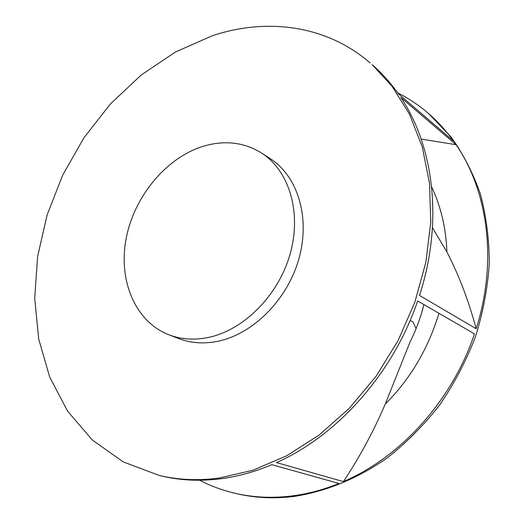 <?xml version="1.0" encoding="UTF-8"?>
<svg xmlns="http://www.w3.org/2000/svg" width="524" height="524" viewBox="0 0 524 524"><rect width="100%" height="100%" fill="white"/><g stroke="black" fill="none" stroke-linecap="round" stroke-linejoin="round"><path stroke-width="0.79" d="M204.858 145.79C167.483 156.506 134.91 195.013 126.402 237.254C117.789 279.449 134.694 321.389 168.702 334.698C180.675 339.316 193.605 340.292 207.471 337.639C243.143 330.736 278.205 295.909 290.034 254.297C301.975 212.692 289.261 170.719 261.542 153.015C244.453 142.482 225.556 140.072 204.858 145.79M168.702 334.698L178.402 338.471C190.323 343.063 203.174 344.058 216.962 341.452C252.398 334.679 287.152 300.265 298.811 259.085C310.581 217.912 297.874 176.3 270.279 158.674L261.542 153.015M159.375 475.491L161.877 476.08C180.787 480.541 200.685 481.399 221.573 478.667C238.269 476.408 255.005 471.744 271.786 464.67L338.936 483.469C323.138 489.868 307.319 494.047 291.475 496.005C271.642 498.383 252.66 497.433 234.523 493.163L236.645 493.66C254.756 497.931 273.711 498.881 293.512 496.516C325.509 491.735 357.702 478.628 387.419 457.753C406.65 442.511 424.119 424.846 439.833 404.764C454.269 383.548 466.118 360.957 475.379 336.991C483.004 312.599 487.641 288.102 489.292 263.507C489.219 239.226 486.252 216.065 480.39 194.031C472.995 172.946 463.209 153.918 451.04 136.947L428.521 113.518C437.769 121.529 446.121 130.725 453.568 141.1L398.181 93.619C390.446 82.654 381.76 73.006 372.119 64.655L391.952 86.113L409.572 114.337L422.298 147.021L429.51 183.295L430.774 222.097L425.874 262.19L414.851 302.21L398.004 340.777L375.898 376.54L349.325 408.262L319.26 434.927L286.792 455.736L253.053 470.198L219.156 478.065C198.229 480.816 178.304 479.958 159.375 475.491L123.258 461.926L92.394 440.068L67.688 411.294L49.688 377.084L38.684 338.936L34.708 298.307L37.604 256.583L47.081 215.082L62.736 175.036L84.056 137.609L110.426 103.935L141.133 75.076L175.33 52.066L212.043 35.861C266.749 17.436 326.57 25.126 370.173 62.972M234.523 493.163C222.196 490.235 210.569 485.931 199.644 480.246M474.482 333.86C452.382 400.113 400.991 457.013 343.39 481.595L276.515 462.594C337.725 435.457 393.242 373.062 417.654 300.973L474.482 333.86M456.083 144.716C488.355 191.64 497.499 262.282 476.159 328.751L419.508 295.412C443.14 223.106 434.278 147.021 400.788 97.438L456.083 144.716L421.185 139.083M397.618 92.82C408.628 98.342 418.925 105.239 428.521 113.518M416.128 328.568L412.925 321.926L410.168 320.426M343.39 481.595C359.621 457.197 373.579 431.35 385.251 404.056L410.004 342.106C416.076 329.996 420.7 317.485 423.877 304.575M476.159 328.751C468.764 301.031 459.011 275.428 446.887 251.939L432.457 227.75M385.251 404.056C410.253 379.114 428.147 348.86 438.948 313.293M446.887 251.939C446.107 228.562 441.018 206.869 431.638 186.858"/></g></svg>

